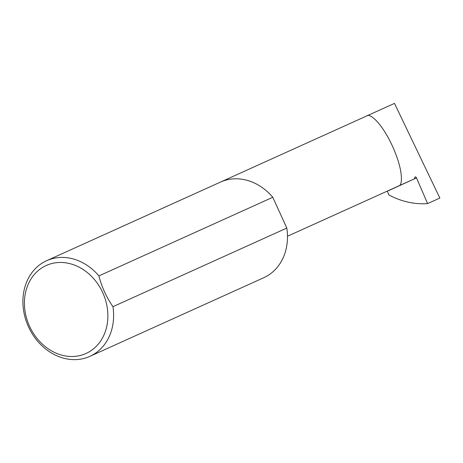 <?xml version="1.0" encoding="UTF-8"?>
<svg xmlns="http://www.w3.org/2000/svg" width="463" height="463" viewBox="0 0 463 463"><rect width="100%" height="100%" fill="white"/><g stroke="black" fill="none" stroke-linecap="round" stroke-linejoin="round"><path stroke-width="0.69" d="M220.567 182.04L366.765 115.929C368.999 113.18 380.609 120.496 392.549 146.349C404.228 172.323 402.197 186.016 398.678 185.952L414.333 178.874L414.906 177.231A1.401 0.77 -114.6 0 1 415.178 176.901A1.401 0.77 -114.6 0 1 416.486 177.902L427.604 203.593C416.017 204.42 404.552 202.256 393.203 197.111L388.932 194.998L387.305 191.242L416.486 177.902M427.604 203.593L439.85 198.054L394.488 103.394L366.835 115.895M86.176 353.414A48.291 40.269 65.7 0 1 29.528 326.224A48.291 40.269 65.7 0 1 46.126 265.536A48.291 40.269 65.7 0 1 102.769 292.732A48.291 40.269 65.7 0 1 86.176 353.414M112.955 306.68C106.403 297.223 101.727 286.962 98.926 275.902A52.487 43.771 -114.3 0 0 46.636 260.698A52.487 43.771 -114.3 0 0 46.497 260.762A52.487 43.771 -114.3 0 0 28.417 326.641A52.487 43.771 -114.3 0 0 89.886 356.348A52.487 43.771 -114.3 0 0 90.025 356.284A52.487 43.771 -114.3 0 0 112.955 306.68L286.817 228.056A52.487 43.771 -114.3 0 1 263.887 277.661A52.487 43.771 -114.3 0 1 263.748 277.725A52.487 43.771 -114.3 0 1 263.609 277.783M98.926 275.902L272.788 197.279A52.487 43.771 -114.3 0 0 220.498 182.075A52.487 43.771 -114.3 0 0 220.359 182.138M272.788 197.279L286.817 228.056M414.229 178.921L287.488 236.234M89.886 356.348L263.748 277.725M46.636 260.698L220.498 182.075"/></g></svg>
